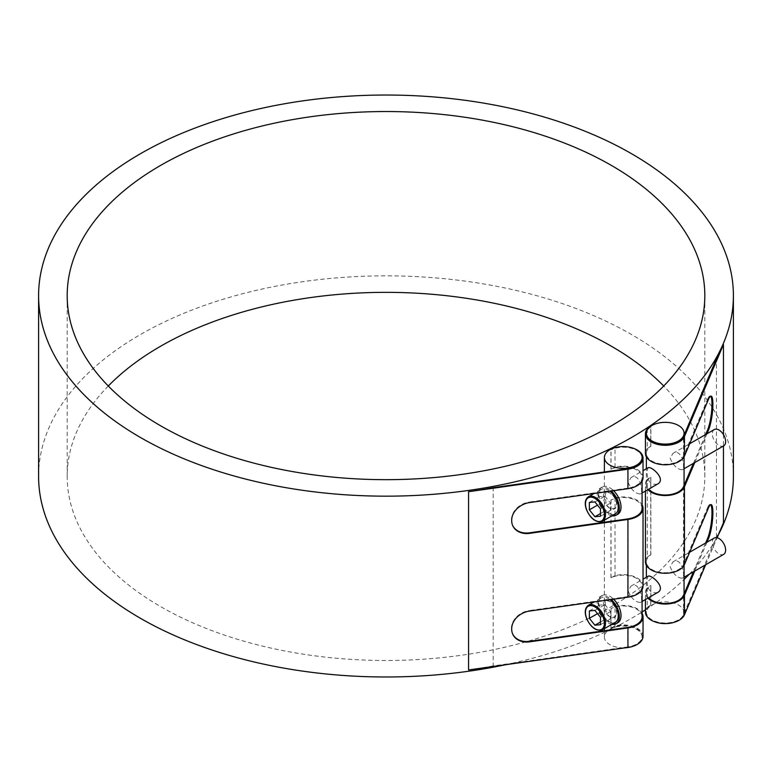<?xml version="1.0" encoding="UTF-8"?>
<svg xmlns="http://www.w3.org/2000/svg" width="772" height="772" viewBox="0 0 772 772"><rect width="100%" height="100%" fill="white"/><g stroke="black" fill="none" stroke-linecap="round" stroke-linejoin="round"><path stroke-width="0.58" stroke-dasharray="3.86 2.9" d="M615.323 622.357A14.137 8.164 60 0 1 601.185 614.194A14.137 8.164 60 0 1 601.185 597.875A14.137 8.164 60 0 1 609.938 599.719M599.371 612.534L604.92 619.443L610.478 618.951L610.478 611.54L604.92 604.64L599.371 605.132L599.371 612.534L597.509 613.615M600.481 622.01L604.92 619.443M600.481 624.722L610.478 618.951M600.481 617.311L610.478 611.54M594.923 610.411L604.92 604.64M589.374 610.903L599.371 605.132M609.919 616.847A9.418 5.443 60 0 1 603.762 608.548A9.418 5.443 60 0 1 605.209 600.992A9.418 5.443 60 0 1 609.919 601.456L617.571 608.876L615.496 616.818L609.919 616.847L607.603 614.628L606.068 611.376L605.277 607.709L605.277 601.764L606.068 600.5L609.919 601.456A9.418 5.443 60 0 1 616.075 609.764A9.418 5.443 60 0 1 614.628 617.311A9.418 5.443 60 0 1 609.919 616.847M617.774 622.753A15.701 9.071 60 0 1 609.919 621.981A15.701 9.071 60 0 1 599.661 608.133A15.701 9.071 60 0 1 602.063 595.55A15.701 9.071 60 0 1 609.919 596.331A15.701 9.071 60 0 1 613.615 599.197M628.128 590.947C631.467 598.561 635.568 602.392 640.422 602.421C643.742 601.176 639.795 580.399 631.004 586.102L628.128 590.947M657.474 592.578C650.603 593.707 647.119 589.528 647.023 580.042L648.046 576.259M670.106 566.716C673.445 574.329 677.546 578.151 682.4 578.189C685.719 576.945 681.772 556.158 672.981 561.871L670.106 566.716M714.264 538.036A9.418 5.443 -120 0 0 712.315 542.349A9.418 5.443 -120 0 0 716.426 551.826A9.418 5.443 -120 0 0 723.682 554.354M611.897 624.336A15.701 9.071 60 0 1 598.84 611.492A15.701 9.071 60 0 1 600.404 596.515A15.701 9.071 60 0 1 608.249 597.296A15.701 9.071 60 0 1 611.279 599.526M615.323 513.872A14.137 8.164 60 0 1 601.185 505.708A14.137 8.164 60 0 1 601.185 489.39A14.137 8.164 60 0 1 609.938 491.233M599.371 504.048L604.92 510.958L610.478 510.466L610.478 503.054L604.92 496.155L599.371 496.647L599.371 504.048L597.509 505.129M600.481 513.525L604.92 510.958M600.481 516.236L610.478 510.466M600.481 508.825L610.478 503.054M594.923 501.925L604.92 496.155M589.374 502.418L599.371 496.647M617.774 514.268A15.701 9.071 60 0 1 609.919 513.496A15.701 9.071 60 0 1 599.661 499.648A15.701 9.071 60 0 1 602.063 487.064A15.701 9.071 60 0 1 609.919 487.846A15.701 9.071 60 0 1 613.615 490.712M609.919 508.362A9.418 5.443 60 0 1 603.762 500.063A9.418 5.443 60 0 1 605.209 492.507A9.418 5.443 60 0 1 609.919 492.97A9.418 5.443 60 0 1 616.075 501.279A9.418 5.443 60 0 1 614.628 508.825A9.418 5.443 60 0 1 609.919 508.362L607.603 506.142L606.068 502.89L605.045 495.788L606.068 492.015L609.919 492.97L617.571 500.391L615.496 508.333L609.919 508.362M611.897 515.85A15.701 9.071 60 0 1 598.84 503.006A15.701 9.071 60 0 1 600.404 488.029A15.701 9.071 60 0 1 608.249 488.811A15.701 9.071 60 0 1 611.279 491.04M628.128 482.461C631.467 490.075 635.568 493.906 640.422 493.935C643.742 492.69 639.795 471.914 631.004 477.617L628.128 482.461M657.474 484.092C650.603 485.221 647.119 481.043 647.023 471.557L648.046 467.774M670.106 458.23C673.445 465.844 677.546 469.665 682.4 469.704C685.719 468.459 681.772 447.673 672.981 453.386L670.106 458.23M714.264 429.55A9.418 5.443 -120 0 0 712.315 433.864A9.418 5.443 -120 0 0 716.426 443.34A9.418 5.443 -120 0 0 723.682 445.869M642.092 616.847A18.846 10.885 0 0 0 631.158 606.975A18.846 10.885 0 0 0 611.038 608.558L610.942 608.49A347.4 200.566 0 0 0 615.014 606.464A19.792 11.426 180 0 1 642.092 613.364M643.037 636.34A19.792 11.426 0 0 0 615.014 625.947A347.4 200.566 180 0 1 610.942 627.983L611.038 608.558M611.038 628.051A18.846 10.885 180 0 1 631.158 626.468A18.846 10.885 180 0 1 642.092 636.34A18.846 10.885 180 0 1 627.723 646.907L627.723 627.414M633.465 646.125A18.846 10.885 0 0 0 642.092 636.977A18.846 10.885 0 0 0 623.245 626.102A18.846 10.885 0 0 0 604.399 636.977A18.846 10.885 0 0 0 625.494 647.785M643.037 586.073A19.792 11.426 0 0 0 615.014 575.68A347.4 200.566 180 0 1 610.942 577.707L611.038 577.784A18.846 10.885 180 0 1 631.158 576.202A18.846 10.885 180 0 1 642.092 586.073A18.846 10.885 180 0 1 627.723 596.64L627.723 518.929M643.037 477.588A19.792 11.426 0 0 0 615.014 467.195A347.4 200.566 180 0 1 610.942 469.222L611.038 469.299A18.846 10.885 180 0 1 631.158 467.716A18.846 10.885 180 0 1 642.092 477.588A18.846 10.885 180 0 1 627.723 488.155L627.723 468.662M642.082 457.777A18.846 10.885 0 0 0 630.907 448.156A18.846 10.885 0 0 0 611.038 449.806L610.942 449.738A347.4 200.566 0 0 0 615.014 447.712A19.792 11.426 180 0 1 633.465 448.31M611.038 469.299L611.038 449.806M642.092 508.362A18.846 10.885 0 0 0 631.158 498.49A18.846 10.885 0 0 0 611.038 500.073L610.942 500.005A347.4 200.566 0 0 0 615.014 497.979A19.792 11.426 180 0 1 642.092 504.878M611.038 577.784L611.038 500.073M708.503 399.307L707.586 399.182L683.529 455.934A18.846 10.885 180 0 1 662.965 464.155A18.846 10.885 180 0 1 646.376 453.347A18.846 10.885 180 0 1 650.864 446.303L650.864 426.81A18.846 10.885 0 0 0 646.386 433.536M683.529 455.934L683.529 436.45M708.503 507.793L707.586 507.667L683.529 564.419A18.846 10.885 180 0 1 662.965 572.641A18.846 10.885 180 0 1 646.376 561.833A18.846 10.885 180 0 1 650.864 554.788L650.864 477.086A18.846 10.885 0 0 0 646.376 484.131A18.846 10.885 0 0 0 648.577 489.226M683.529 564.419L683.529 486.717M723.441 522.808A347.4 200.566 180 0 1 716.455 537.013L683.529 614.686A18.846 10.885 180 0 1 662.965 622.908A18.846 10.885 180 0 1 646.376 612.099A18.846 10.885 180 0 1 650.864 605.055L650.864 585.572A18.846 10.885 0 0 0 646.376 592.616A18.846 10.885 0 0 0 648.577 597.711M683.529 614.686L683.529 595.202M675.442 621.885A18.846 10.885 0 0 0 683.529 615.332A18.846 10.885 0 0 0 684.069 612.746A18.846 10.885 0 0 0 671.727 602.536A18.846 10.885 0 0 0 650.864 605.702A18.846 10.885 0 0 0 646.376 612.746A18.846 10.885 0 0 0 655.003 621.885M627.723 646.907L493.183 665.918L493.183 487.672M493.183 665.918A347.4 200.566 180 0 1 468.575 669.951M505.612 664.721A347.4 200.566 0 0 0 642.092 611.945M645.431 609.803A347.4 200.566 0 0 0 684.069 579.434M689.319 574.194A347.4 200.566 0 0 0 718.385 534.755M733.4 476.411A347.4 200.566 0 0 0 386 275.845A347.4 200.566 0 0 0 38.6 476.411M615.014 625.947L615.014 606.464M610.942 627.983L610.942 608.49M610.942 577.707L610.942 500.005M615.014 575.68L615.014 497.979M610.942 469.222L610.942 449.738M615.014 467.195L615.014 447.712M650.864 605.055L650.738 604.997A347.4 200.566 180 0 1 647.235 607.352L647.235 587.859A347.4 200.566 0 0 0 650.738 585.504L650.864 585.572M650.738 604.997L650.738 585.504M650.864 554.788L650.738 554.73A347.4 200.566 180 0 1 647.235 557.085L647.235 479.373A347.4 200.566 0 0 0 650.738 477.019L650.864 477.086M650.738 554.73L650.738 477.019M716.455 537.013L716.455 358.768M650.864 446.303L650.738 446.245A347.4 200.566 180 0 1 647.235 448.6L647.235 429.107M648.364 428.354A347.4 200.566 0 0 0 650.738 426.752L650.864 426.81M650.738 446.245L650.738 426.752M108.283 386.01A318.817 184.064 0 0 0 67.183 476.411A318.817 184.064 0 0 0 160.566 606.57A318.817 184.064 0 0 0 508.005 646.473A318.817 184.064 0 0 0 704.817 476.411A318.817 184.064 0 0 0 663.717 386.01M693.439 463.325L705.656 434.52M647.882 489.631A19.792 11.426 180 0 1 645.431 484.131A19.792 11.426 180 0 1 647.235 479.373M706.94 433.777L694.723 462.592M693.439 571.811L705.656 543.005M647.882 598.117A19.792 11.426 180 0 1 645.431 592.616A19.792 11.426 180 0 1 647.235 587.859M706.94 542.262L694.723 571.077M707.586 507.667A18.451 3.58 -82 0 1 710.163 504.463A18.451 3.58 -82 0 1 710.607 504.676M707.586 399.182A18.451 3.58 -82 0 1 710.163 395.978A18.451 3.58 -82 0 1 710.607 396.19M647.235 557.085A19.792 11.426 0 0 0 645.431 561.833M705.666 564.757L717.12 537.727M647.235 607.352A19.792 11.426 0 0 0 645.431 612.099M647.235 448.6A19.792 11.426 0 0 0 645.431 453.347M511.711 520.174L511.489 519.643A18.451 14.639 -23 0 1 529.418 502.041L529.64 502.572M511.489 519.643L511.711 520.811M512.54 525.221A18.451 14.639 -23 0 1 512.425 524.95A18.451 14.639 -23 0 1 511.489 520.289M511.711 628.659L511.489 628.128A18.451 14.639 -23 0 1 529.418 610.527L529.64 611.057M511.489 628.128L511.711 629.296M512.54 633.706A18.451 14.639 -23 0 1 512.425 633.436A18.451 14.639 -23 0 1 511.489 628.775M627.723 596.64L529.418 610.527M627.723 488.155L529.418 502.041M588.418 605.248A14.137 8.164 -120 0 0 588.418 621.566A14.137 8.164 -120 0 0 602.546 629.73M588.418 496.763A14.137 8.164 -120 0 0 588.418 513.081A14.137 8.164 -120 0 0 602.546 521.245M723.441 434.588L723.441 446.004M601.185 597.875L594.131 601.948M640.422 602.421L642.092 601.465M631.004 586.102L643.037 579.154M682.4 578.189L684.069 577.224M672.981 561.871L689.666 552.231M605.209 600.992L606.068 600.5M614.628 617.311L615.496 616.818M602.063 595.55L600.404 596.515M601.185 489.39L594.131 493.462M602.063 487.064L600.404 488.029M640.422 493.935L642.092 492.97M631.004 477.617L643.037 470.669M682.4 469.704L684.069 468.739M672.981 453.386L689.666 443.746M605.209 492.507L606.068 492.015M614.628 508.825L615.496 508.333M642.092 636.977L642.092 636.34M642.092 589.557L642.092 586.073M642.092 481.072L642.092 477.588M604.399 636.977L604.399 630.714M604.399 628.659L604.399 522.229M604.399 520.174L604.399 471.962M684.069 612.746L684.069 593.929M684.069 565.316L684.069 485.443M684.069 456.831L684.069 435.167M646.376 612.746L646.376 612.099M646.376 592.616L646.376 577.224M646.376 565.316L646.376 561.833M646.376 484.131L646.376 468.739M646.376 456.831L646.376 453.347M704.817 476.411L704.817 295.608M67.183 476.411L67.183 295.608M710.163 504.463L711.08 504.589M710.163 395.978L711.08 396.104M645.431 599.526L645.431 592.616M645.431 491.04L645.431 484.131M512.647 525.481L512.425 524.95M512.647 633.966L512.425 633.436"/><path stroke-width="1.16" d="M609.938 599.719A14.137 8.164 60 0 1 618.247 615.882A14.137 8.164 60 0 1 615.323 622.357L602.546 629.73A14.137 8.164 -120 0 0 605.48 623.265A14.137 8.164 -120 0 0 599.304 609.031A14.137 8.164 -120 0 0 588.418 605.248C585.108 607.651 584.404 611.829 586.305 617.774C590.619 627.482 596.042 631.467 602.546 629.73M594.923 625.214L589.374 618.304L589.374 610.903L594.923 610.411L600.481 617.311L600.481 624.722L594.923 625.214L600.481 622.01M589.374 618.304L597.509 613.615M643.037 579.154L648.046 576.259C650.883 573.992 666.863 587.83 657.474 592.578L642.092 601.465M684.069 577.224L723.682 554.354A9.418 5.443 -120 0 0 725.632 550.04A9.418 5.443 -120 0 0 721.521 540.554A9.418 5.443 -120 0 0 714.264 538.036L689.666 552.231M611.279 599.526A15.701 9.071 60 0 1 619.356 616.529A15.701 9.071 60 0 1 616.104 623.718A15.701 9.071 60 0 1 611.897 624.336M613.615 599.197A15.701 9.071 60 0 1 617.774 622.753L616.104 623.718M609.938 491.233A14.137 8.164 60 0 1 618.247 507.397A14.137 8.164 60 0 1 615.323 513.872L602.546 521.245A14.137 8.164 -120 0 0 605.48 514.77A14.137 8.164 -120 0 0 599.304 500.546A14.137 8.164 -120 0 0 588.418 496.763C585.108 499.166 584.404 503.344 586.305 509.288C590.619 518.996 596.042 522.982 602.546 521.245M594.923 516.729L589.374 509.819L589.374 502.418L594.923 501.925L600.481 508.825L600.481 516.236L594.923 516.729L600.481 513.525M589.374 509.819L597.509 505.129M611.279 491.04A15.701 9.071 60 0 1 619.356 508.044A15.701 9.071 60 0 1 616.104 515.233A15.701 9.071 60 0 1 611.897 515.85M613.615 490.712A15.701 9.071 60 0 1 617.774 514.268L616.104 515.233M643.037 470.669L648.046 467.774C650.883 465.506 666.863 479.344 657.474 484.092L642.092 492.97M684.069 468.739L723.682 445.869A9.418 5.443 -120 0 0 725.632 441.555A9.418 5.443 -120 0 0 721.521 432.069A9.418 5.443 -120 0 0 714.264 429.55L689.666 443.746M642.092 504.878A19.792 11.426 180 0 1 643.037 508.362A19.792 11.426 180 0 1 627.945 519.459L627.945 597.171L529.64 611.057A18.451 14.639 157 0 0 511.711 628.659L511.711 629.296A18.451 14.639 157 0 0 512.647 633.966A18.451 14.639 157 0 0 529.64 641.831L529.418 641.31L627.723 627.414A18.846 10.885 0 0 0 642.092 616.847L642.092 589.557M625.494 647.785A18.846 10.885 0 0 0 627.723 647.554A18.846 10.885 0 0 0 633.465 646.125M627.723 468.025A18.846 10.885 180 0 1 604.399 457.458A18.846 10.885 180 0 1 611.038 449.159A18.846 10.885 180 0 1 631.158 447.577A18.846 10.885 180 0 1 642.092 457.458A18.846 10.885 180 0 1 627.723 468.025M633.465 448.31A19.792 11.426 180 0 1 643.037 458.095A19.792 11.426 180 0 1 627.945 469.193L468.575 491.706A347.4 200.566 0 0 0 493.183 487.672L627.723 468.662A18.846 10.885 0 0 0 642.092 458.095A18.846 10.885 0 0 0 642.082 457.777M627.945 469.193L627.945 488.686L529.64 502.572A18.451 14.639 157 0 0 511.711 520.174L511.711 520.811A18.451 14.639 157 0 0 512.647 525.481A18.451 14.639 157 0 0 529.64 533.346L529.418 532.825L627.723 518.929A18.846 10.885 0 0 0 642.092 508.362L642.092 481.072M650.864 426.173A18.846 10.885 180 0 1 671.727 423.008A18.846 10.885 180 0 1 684.069 433.217A18.846 10.885 180 0 1 665.223 444.103A18.846 10.885 180 0 1 646.376 433.217A18.846 10.885 180 0 1 650.864 426.173M646.386 433.536A18.846 10.885 0 0 0 646.376 433.864A18.846 10.885 0 0 0 662.965 444.662A18.846 10.885 0 0 0 683.529 436.45L716.455 358.768A347.4 200.566 0 0 0 723.441 344.563L684.446 436.576A19.792 11.426 180 0 1 662.858 445.203A19.792 11.426 180 0 1 645.431 433.864A19.792 11.426 180 0 1 647.235 429.107A347.4 200.566 0 0 0 648.364 428.354M648.577 489.226A18.846 10.885 0 0 0 667.558 494.92A18.846 10.885 0 0 0 683.529 486.717L693.439 463.325M648.577 597.711A18.846 10.885 0 0 0 667.558 603.414A18.846 10.885 0 0 0 683.529 595.202L693.439 571.811M655.003 621.885A18.846 10.885 0 0 0 675.442 621.885M38.6 295.608A347.4 200.566 180 0 1 386 95.033A347.4 200.566 180 0 1 733.4 295.608A347.4 200.566 180 0 1 493.183 486.389A347.4 200.566 180 0 1 468.575 490.423A347.4 200.566 180 0 1 38.6 295.608L38.6 476.411A347.4 200.566 0 0 0 468.575 671.235A347.4 200.566 0 0 0 505.612 664.721M642.092 611.945A347.4 200.566 0 0 0 645.431 609.803M684.069 579.434A347.4 200.566 0 0 0 689.319 574.194M718.385 534.755A347.4 200.566 0 0 0 733.4 476.411L733.4 295.608M663.717 386.01A318.817 184.064 0 0 0 386 292.347A318.817 184.064 0 0 0 108.283 386.01M160.566 425.758A318.817 184.064 180 0 1 67.183 295.608A318.817 184.064 180 0 1 386 111.535A318.817 184.064 180 0 1 704.817 295.608A318.817 184.064 180 0 1 508.005 465.661A318.817 184.064 180 0 1 160.566 425.758M708.503 430.081A18.451 3.58 98 0 0 712.884 404.673L711.967 404.538A18.451 3.58 -82 0 1 707.586 429.956L708.503 430.081L706.94 433.777M705.656 434.52L707.586 429.956M694.723 462.592L684.446 486.842A19.792 11.426 180 0 1 667.819 495.45A19.792 11.426 180 0 1 647.882 489.631M708.503 538.567A18.451 3.58 98 0 0 712.884 513.158L711.967 513.023A18.451 3.58 -82 0 1 707.586 538.441L708.503 538.567L706.94 542.262M705.656 543.005L707.586 538.441M694.723 571.077L684.446 595.328A19.792 11.426 180 0 1 667.819 603.936A19.792 11.426 180 0 1 647.882 598.117M710.607 504.676A18.451 3.58 -82 0 1 711.967 512.386L712.884 512.511A18.451 3.58 98 0 0 711.08 504.589A18.451 3.58 98 0 0 708.503 507.793L684.446 564.554A19.792 11.426 0 0 1 662.858 573.181A19.792 11.426 0 0 1 645.431 561.833L645.431 491.04M712.884 512.511L712.884 513.158M711.967 513.023L711.967 512.386M710.607 396.19A18.451 3.58 -82 0 1 711.967 403.901L712.884 404.026A18.451 3.58 98 0 0 711.08 396.104A18.451 3.58 98 0 0 708.503 399.307L684.446 456.069A19.792 11.426 0 0 1 662.858 464.696A19.792 11.426 0 0 1 645.431 453.347L645.431 433.864M712.884 404.026L712.884 404.673M711.967 404.538L711.967 403.901M645.431 599.526L645.431 612.099A19.792 11.426 0 0 0 662.858 623.448A19.792 11.426 0 0 0 684.446 614.821L705.666 564.757M717.12 537.727L723.441 522.808L723.441 446.004M529.418 532.825A18.451 14.639 -23 0 1 512.54 525.221M627.945 519.459L529.64 533.346M529.418 641.31A18.451 14.639 -23 0 1 512.54 633.706M642.092 613.364A19.792 11.426 180 0 1 643.037 616.847A19.792 11.426 180 0 1 627.945 627.945L529.64 641.831M627.945 597.171A19.792 11.426 0 0 0 643.037 586.073L643.037 508.362M468.575 491.706L468.575 669.951L627.945 647.438A19.792 11.426 0 0 0 643.037 636.34L643.037 616.847M627.945 488.686A19.792 11.426 0 0 0 643.037 477.588L643.037 458.095M604.37 623.265A13.346 7.71 60 0 1 590.204 624.529A13.346 7.71 60 0 1 590.204 605.644A13.346 7.71 60 0 1 604.37 623.265M604.37 514.77A13.346 7.71 60 0 1 590.204 516.043A13.346 7.71 60 0 1 590.204 497.158A13.346 7.71 60 0 1 604.37 514.77M723.441 344.563L723.441 434.588M684.446 595.328L684.446 614.821M684.446 436.576L684.446 456.069M684.446 486.842L684.446 564.554M627.945 627.945L627.945 647.438M594.131 601.948L588.418 605.248M594.131 493.462L588.418 496.763M642.092 458.095L642.092 457.458M604.399 630.714L604.399 628.659M604.399 522.229L604.399 520.174M604.399 471.962L604.399 457.458M684.069 593.929L684.069 565.316M684.069 485.443L684.069 456.831M684.069 435.167L684.069 433.217M646.376 577.224L646.376 565.316M646.376 468.739L646.376 456.831M646.376 433.864L646.376 433.217"/></g></svg>
